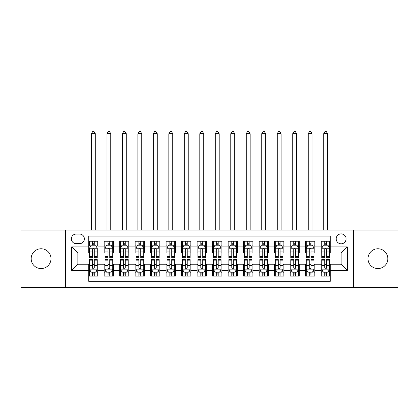 <?xml version="1.0" encoding="UTF-8"?>
<svg xmlns="http://www.w3.org/2000/svg" width="419" height="419" viewBox="0 0 419 419"><rect width="100%" height="100%" fill="white"/><g stroke="black" fill="none" stroke-linecap="round" stroke-linejoin="round"><path stroke-width="0.63" d="M377.917 248.76A9.909 9.909 0 0 0 368.008 258.67A9.909 9.909 0 0 0 377.917 268.579A9.909 9.909 0 0 0 387.826 258.67A9.909 9.909 0 0 0 377.917 248.76M41.083 248.76A9.909 9.909 0 0 0 31.174 258.67A9.909 9.909 0 0 0 41.083 268.579A9.909 9.909 0 0 0 50.992 258.67A9.909 9.909 0 0 0 41.083 248.76M341.134 233.891A4.955 4.955 0 0 0 336.179 238.846A4.955 4.955 0 0 0 341.134 243.8A4.955 4.955 0 0 0 346.094 238.846A4.955 4.955 0 0 0 341.134 233.891M353.526 287.319L398.05 287.319L398.05 230.021L353.526 230.021L353.526 287.319L65.474 287.319L65.474 230.021L20.95 230.021L20.95 287.319L65.474 287.319M330.298 241.25L321.006 241.25L321.006 246.901L314.81 246.901L314.81 253.097L321.006 253.097L321.006 246.901M314.81 246.901L314.81 241.25L305.519 241.25L305.519 246.901L299.323 246.901L299.323 253.097L305.519 253.097L305.519 246.901M299.323 246.901L299.323 241.25L290.032 241.25L290.032 246.901L283.836 246.901L283.836 253.097L290.032 253.097L290.032 246.901M283.836 246.901L283.836 241.25L274.545 241.25L274.545 246.901L268.349 246.901L268.349 253.097L274.545 253.097L274.545 246.901M268.349 246.901L268.349 241.25L259.057 241.25L259.057 246.901L252.861 246.901L252.861 253.097L259.057 253.097L259.057 246.901M252.861 246.901L252.861 241.25L243.57 241.25L243.57 246.901L237.374 246.901L237.374 253.097L243.57 253.097L243.57 246.901M237.374 246.901L237.374 241.25L228.083 241.25L228.083 246.901L221.892 246.901L221.892 253.097L228.083 253.097L228.083 246.901M221.892 246.901L221.892 241.25L212.595 241.25L212.595 246.901L206.405 246.901L206.405 253.097L212.595 253.097L212.595 246.901M206.405 246.901L206.405 241.25L197.108 241.25L197.108 246.901L190.917 246.901L190.917 253.097L197.108 253.097L197.108 246.901M190.917 246.901L190.917 241.25L181.626 241.25L181.626 246.901L175.43 246.901L175.43 253.097L181.626 253.097L181.626 246.901M175.43 246.901L175.43 241.25L166.139 241.25L166.139 246.901L159.943 246.901L159.943 253.097L166.139 253.097L166.139 246.901M159.943 246.901L159.943 241.25L150.651 241.25L150.651 246.901L144.455 246.901L144.455 253.097L150.651 253.097L150.651 246.901M144.455 246.901L144.455 241.25L135.164 241.25L135.164 246.901L128.968 246.901L128.968 253.097L135.164 253.097L135.164 246.901M128.968 246.901L128.968 241.25L119.677 241.25L119.677 246.901L113.481 246.901L113.481 253.097L119.677 253.097L119.677 246.901M113.481 246.901L113.481 241.25L104.19 241.25L104.19 253.097L97.994 253.097L97.994 241.25L88.702 241.25M88.702 276.095L97.994 276.095L97.994 264.248L104.19 264.248L104.19 276.095L113.481 276.095L113.481 264.248L119.677 264.248L119.677 270.438L113.481 270.438M119.677 270.438L119.677 276.095L128.968 276.095L128.968 264.248L135.164 264.248L135.164 270.438L128.968 270.438M135.164 270.438L135.164 276.095L144.455 276.095L144.455 264.248L150.651 264.248L150.651 270.438L144.455 270.438M150.651 270.438L150.651 276.095L159.943 276.095L159.943 264.248L166.139 264.248L166.139 270.438L159.943 270.438M166.139 270.438L166.139 276.095L175.43 276.095L175.43 264.248L181.626 264.248L181.626 270.438L175.43 270.438M181.626 270.438L181.626 276.095L190.917 276.095L190.917 264.248L197.108 264.248L197.108 270.438L190.917 270.438M197.108 270.438L197.108 276.095L206.405 276.095L206.405 264.248L212.595 264.248L212.595 270.438L206.405 270.438M212.595 270.438L212.595 276.095L221.892 276.095L221.892 264.248L228.083 264.248L228.083 270.438L221.892 270.438M228.083 270.438L228.083 276.095L237.374 276.095L237.374 264.248L243.57 264.248L243.57 270.438L237.374 270.438M243.57 270.438L243.57 276.095L252.861 276.095L252.861 264.248L259.057 264.248L259.057 270.438L252.861 270.438M259.057 270.438L259.057 276.095L268.349 276.095L268.349 264.248L274.545 264.248L274.545 270.438L268.349 270.438M274.545 270.438L274.545 276.095L283.836 276.095L283.836 264.248L290.032 264.248L290.032 270.438L283.836 270.438M290.032 270.438L290.032 276.095L299.323 276.095L299.323 264.248L305.519 264.248L305.519 270.438L299.323 270.438M305.519 270.438L305.519 276.095L314.81 276.095L314.81 264.248L321.006 264.248L321.006 270.438L314.81 270.438M76.158 243.649L79.568 243.649A4.803 4.803 0 0 0 84.366 238.846A4.803 4.803 0 0 0 79.568 234.048L76.158 234.048A4.803 4.803 0 0 0 71.361 238.846A4.803 4.803 0 0 0 76.158 243.649M353.526 230.021L65.474 230.021M330.298 246.901L330.298 236.059L88.702 236.059L88.702 253.097L77.866 253.097L77.866 264.248L88.702 264.248L88.702 281.28L330.298 281.28L330.298 264.248L341.134 264.248L341.134 253.097L330.298 253.097L330.298 246.901L347.33 246.901L347.33 270.438L330.298 270.438M88.702 270.438L71.67 270.438L71.67 246.901L88.702 246.901M321.006 270.438L321.006 276.095L330.298 276.095M88.702 245.12L89.477 245.12M92.421 245.12L94.28 245.12M97.224 245.12L97.994 245.12M88.702 252.94L89.477 252.94M92.421 252.94L94.28 252.94M97.224 252.94L97.994 252.94M88.702 264.399L89.477 264.399M92.421 264.399L94.28 264.399M97.224 264.399L97.994 264.399M88.702 272.219L89.477 272.219M92.421 272.219L94.28 272.219M97.224 272.219L97.994 272.219M104.19 252.94L104.965 252.94M107.908 252.94L109.768 252.94M112.711 252.94L113.481 252.94M104.19 245.12L104.965 245.12M107.908 245.12L109.768 245.12M112.711 245.12L113.481 245.12M104.19 264.399L104.965 264.399M107.908 264.399L109.768 264.399M112.711 264.399L113.481 264.399M104.19 272.219L104.965 272.219M107.908 272.219L109.768 272.219M112.711 272.219L113.481 272.219M119.677 264.399L120.452 264.399M123.396 264.399L125.255 264.399M128.193 264.399L128.968 264.399M119.677 272.219L120.452 272.219M123.396 272.219L125.255 272.219M128.193 272.219L128.968 272.219M119.677 245.12L120.452 245.12M123.396 245.12L125.255 245.12M128.193 245.12L128.968 245.12M119.677 252.94L120.452 252.94M123.396 252.94L125.255 252.94M128.193 252.94L128.968 252.94M135.164 264.399L135.939 264.399M138.883 264.399L140.737 264.399M143.68 264.399L144.455 264.399M135.164 272.219L135.939 272.219M138.883 272.219L140.737 272.219M143.68 272.219L144.455 272.219M135.164 245.12L135.939 245.12M138.883 245.12L140.737 245.12M143.68 245.12L144.455 245.12M135.164 252.94L135.939 252.94M138.883 252.94L140.737 252.94M143.68 252.94L144.455 252.94M150.651 264.399L151.427 264.399M154.37 264.399L156.224 264.399M159.168 264.399L159.943 264.399M150.651 272.219L151.427 272.219M154.37 272.219L156.224 272.219M159.168 272.219L159.943 272.219M150.651 245.12L151.427 245.12M154.37 245.12L156.224 245.12M159.168 245.12L159.943 245.12M150.651 252.94L151.427 252.94M154.37 252.94L156.224 252.94M159.168 252.94L159.943 252.94M166.139 264.399L166.914 264.399M169.852 264.399L171.711 264.399M174.655 264.399L175.43 264.399M166.139 272.219L166.914 272.219M169.852 272.219L171.711 272.219M174.655 272.219L175.43 272.219M166.139 245.12L166.914 245.12M169.852 245.12L171.711 245.12M174.655 245.12L175.43 245.12M166.139 252.94L166.914 252.94M169.852 252.94L171.711 252.94M174.655 252.94L175.43 252.94M181.626 264.399L182.396 264.399M185.339 264.399L187.199 264.399M190.142 264.399L190.917 264.399M181.626 272.219L182.396 272.219M185.339 272.219L187.199 272.219M190.142 272.219L190.917 272.219M181.626 245.12L182.396 245.12M185.339 245.12L187.199 245.12M190.142 245.12L190.917 245.12M181.626 252.94L182.396 252.94M185.339 252.94L187.199 252.94M190.142 252.94L190.917 252.94M197.108 264.399L197.883 264.399M200.827 264.399L202.686 264.399M205.629 264.399L206.405 264.399M197.108 272.219L197.883 272.219M200.827 272.219L202.686 272.219M205.629 272.219L206.405 272.219M197.108 245.12L197.883 245.12M200.827 245.12L202.686 245.12M205.629 245.12L206.405 245.12M197.108 252.94L197.883 252.94M200.827 252.94L202.686 252.94M205.629 252.94L206.405 252.94M212.595 264.399L213.371 264.399M216.314 264.399L218.173 264.399M221.117 264.399L221.892 264.399M212.595 272.219L213.371 272.219M216.314 272.219L218.173 272.219M221.117 272.219L221.892 272.219M212.595 245.12L213.371 245.12M216.314 245.12L218.173 245.12M221.117 245.12L221.892 245.12M212.595 252.94L213.371 252.94M216.314 252.94L218.173 252.94M221.117 252.94L221.892 252.94M228.083 264.399L228.858 264.399M231.801 264.399L233.661 264.399M236.604 264.399L237.374 264.399M228.083 272.219L228.858 272.219M231.801 272.219L233.661 272.219M236.604 272.219L237.374 272.219M228.083 245.12L228.858 245.12M231.801 245.12L233.661 245.12M236.604 245.12L237.374 245.12M228.083 252.94L228.858 252.94M231.801 252.94L233.661 252.94M236.604 252.94L237.374 252.94M243.57 264.399L244.345 264.399M247.289 264.399L249.148 264.399M252.086 264.399L252.861 264.399M243.57 272.219L244.345 272.219M247.289 272.219L249.148 272.219M252.086 272.219L252.861 272.219M243.57 245.12L244.345 245.12M247.289 245.12L249.148 245.12M252.086 245.12L252.861 245.12M243.57 252.94L244.345 252.94M247.289 252.94L249.148 252.94M252.086 252.94L252.861 252.94M259.057 264.399L259.832 264.399M262.776 264.399L264.63 264.399M267.573 264.399L268.349 264.399M259.057 272.219L259.832 272.219M262.776 272.219L264.63 272.219M267.573 272.219L268.349 272.219M259.057 245.12L259.832 245.12M262.776 245.12L264.63 245.12M267.573 245.12L268.349 245.12M259.057 252.94L259.832 252.94M262.776 252.94L264.63 252.94M267.573 252.94L268.349 252.94M274.545 264.399L275.32 264.399M278.263 264.399L280.117 264.399M283.061 264.399L283.836 264.399M274.545 272.219L275.32 272.219M278.263 272.219L280.117 272.219M283.061 272.219L283.836 272.219M274.545 245.12L275.32 245.12M278.263 245.12L280.117 245.12M283.061 245.12L283.836 245.12M274.545 252.94L275.32 252.94M278.263 252.94L280.117 252.94M283.061 252.94L283.836 252.94M290.032 264.399L290.807 264.399M293.745 264.399L295.605 264.399M298.548 264.399L299.323 264.399M290.032 272.219L290.807 272.219M293.745 272.219L295.605 272.219M298.548 272.219L299.323 272.219M290.032 245.12L290.807 245.12M293.745 245.12L295.605 245.12M298.548 245.12L299.323 245.12M290.032 252.94L290.807 252.94M293.745 252.94L295.605 252.94M298.548 252.94L299.323 252.94M305.519 264.399L306.289 264.399M309.232 264.399L311.092 264.399M314.035 264.399L314.81 264.399M305.519 272.219L306.289 272.219M309.232 272.219L311.092 272.219M314.035 272.219L314.81 272.219M305.519 245.12L306.289 245.12M309.232 245.12L311.092 245.12M314.035 245.12L314.81 245.12M305.519 252.94L306.289 252.94M309.232 252.94L311.092 252.94M314.035 252.94L314.81 252.94M321.006 264.399L321.776 264.399M324.72 264.399L326.579 264.399M329.523 264.399L330.298 264.399M321.006 272.219L321.776 272.219M324.72 272.219L326.579 272.219M329.523 272.219L330.298 272.219M321.006 245.12L321.776 245.12M324.72 245.12L326.579 245.12M329.523 245.12L330.298 245.12M321.006 252.94L321.776 252.94M324.72 252.94L326.579 252.94M329.523 252.94L330.298 252.94M77.866 253.097L71.67 246.901M77.866 264.248L71.67 270.438M347.33 246.901L341.134 253.097M347.33 270.438L341.134 264.248M94.28 241.25L94.28 245.199L94.28 243.261L92.421 243.261M97.224 256.48L94.28 256.48L94.28 257.743L97.224 257.743L97.224 248.294L95.673 245.199L91.028 245.199L89.477 248.294L89.477 257.743L92.421 257.743L92.421 256.48L89.477 256.48M90.604 246.047L89.477 246.047L89.477 241.25M89.477 246.079L89.477 243.261M97.224 246.079L97.224 243.261M96.098 246.047L97.224 246.047L97.224 241.25M92.421 245.199L92.421 241.25M94.28 256.48L94.28 249.457C93.662 248.263 93.039 248.263 92.421 249.457L92.421 254.679M89.477 251.882L92.421 251.882L92.421 256.48M95.286 230.021L95.286 133.692L91.415 133.692L91.415 230.021M91.415 133.692L92.578 131.681L94.123 131.681L95.286 133.692M92.421 274.078L94.28 274.078M89.477 260.859L92.421 260.859L92.421 259.602L89.477 259.602L89.477 269.045L91.028 272.146L95.673 272.146L97.224 269.045L97.224 259.602L94.28 259.602L94.28 260.859L97.224 260.859M97.224 269.045L97.224 276.095M89.477 269.045L89.477 276.095M94.28 272.146L94.28 276.095M92.421 276.095L92.421 272.146M92.421 260.859L92.421 267.882C93.039 269.077 93.657 269.077 94.28 267.882L94.28 260.859M109.768 243.261L107.908 243.261M112.711 256.48L109.768 256.48L109.768 257.743L112.711 257.743L112.711 248.294L111.161 245.199L106.515 245.199L104.965 248.294L104.965 257.743L107.908 257.743L107.908 256.48L104.965 256.48M104.965 248.294L104.965 241.25M112.711 248.294L112.711 241.25M107.908 245.199L107.908 241.25M109.768 241.25L109.768 245.199M109.768 256.48L109.768 249.457C109.15 248.263 108.526 248.263 107.908 249.457L107.908 256.48M110.773 230.021L110.773 133.692L106.903 133.692L106.903 230.021M106.903 133.692L108.06 131.681L109.61 131.681L110.773 133.692M125.255 243.261L123.396 243.261M128.193 256.48L125.255 256.48L125.255 257.743L128.193 257.743L128.193 248.294L126.648 245.199L122.002 245.199L120.452 248.294L120.452 257.743L123.396 257.743L123.396 256.48L120.452 256.48M120.452 248.294L120.452 241.25M128.193 248.294L128.193 241.25M123.396 245.199L123.396 241.25M125.255 241.25L125.255 245.199M125.255 256.48L125.255 249.457C124.632 248.263 124.014 248.263 123.396 249.457L123.396 256.48M126.26 230.021L126.26 133.692L122.39 133.692L122.39 230.021M122.39 133.692L123.547 131.681L125.098 131.681L126.26 133.692M140.737 243.261L138.883 243.261M143.68 256.48L140.737 256.48L140.737 257.743L143.68 257.743L143.68 248.294L142.135 245.199L137.49 245.199L135.939 248.294L135.939 257.743L138.883 257.743L138.883 256.48L135.939 256.48M135.939 248.294L135.939 241.25M143.68 248.294L143.68 241.25M138.883 245.199L138.883 241.25M140.737 241.25L140.737 245.199M140.737 256.48L140.737 249.457C140.119 248.263 139.501 248.263 138.883 249.457L138.883 256.48M141.748 230.021L141.748 133.692L137.872 133.692L137.872 230.021M137.872 133.692L139.035 131.681L140.585 131.681L141.748 133.692M156.224 243.261L154.37 243.261M159.168 256.48L156.224 256.48L156.224 257.743L159.168 257.743L159.168 248.294L157.617 245.199L152.972 245.199L151.427 248.294L151.427 257.743L154.37 257.743L154.37 256.48L151.427 256.48M151.427 248.294L151.427 241.25M159.168 248.294L159.168 241.25M154.37 245.199L154.37 241.25M156.224 241.25L156.224 245.199M156.224 256.48L156.224 249.457C155.606 248.263 154.988 248.263 154.37 249.457L154.37 256.48M157.235 230.021L157.235 133.692L153.359 133.692L153.359 230.021M153.359 133.692L154.522 131.681L156.072 131.681L157.235 133.692M107.908 274.078L109.768 274.078M104.965 260.859L107.908 260.859L107.908 259.602L104.965 259.602L104.965 269.045L106.515 272.146L111.161 272.146L112.711 269.045L112.711 259.602L109.768 259.602L109.768 260.859L112.711 260.859M112.711 269.045L112.711 276.095M104.965 269.045L104.965 276.095M109.768 272.146L109.768 276.095M107.908 276.095L107.908 272.146M107.908 260.859L107.908 267.882C108.526 269.077 109.144 269.077 109.768 267.882L109.768 260.859M123.396 274.078L125.255 274.078M120.452 260.859L123.396 260.859L123.396 259.602L120.452 259.602L120.452 269.045L122.002 272.146L126.648 272.146L128.193 269.045L128.193 259.602L125.255 259.602L125.255 260.859L128.193 260.859M128.193 269.045L128.193 276.095M120.452 269.045L120.452 276.095M125.255 272.146L125.255 276.095M123.396 276.095L123.396 272.146M123.396 260.859L123.396 267.882C124.014 269.077 124.632 269.077 125.255 267.882L125.255 260.859M138.883 274.078L140.737 274.078M135.939 260.859L138.883 260.859L138.883 259.602L135.939 259.602L135.939 269.045L137.49 272.146L142.135 272.146L143.68 269.045L143.68 259.602L140.737 259.602L140.737 260.859L143.68 260.859M143.68 269.045L143.68 276.095M135.939 269.045L135.939 276.095M140.737 272.146L140.737 276.095M138.883 276.095L138.883 272.146M138.883 260.859L138.883 267.882C139.501 269.077 140.119 269.077 140.737 267.882L140.737 260.859M154.37 274.078L156.224 274.078M151.427 260.859L154.37 260.859L154.37 259.602L151.427 259.602L151.427 269.045L152.972 272.146L157.617 272.146L159.168 269.045L159.168 259.602L156.224 259.602L156.224 260.859L159.168 260.859M159.168 269.045L159.168 276.095M151.427 269.045L151.427 276.095M156.224 272.146L156.224 276.095M154.37 276.095L154.37 272.146M154.37 260.859L154.37 267.882C154.988 269.077 155.606 269.077 156.224 267.882L156.224 260.859M171.711 243.261L169.852 243.261M174.655 256.48L171.711 256.48L171.711 257.743L174.655 257.743L174.655 248.294L173.105 245.199L168.459 245.199L166.914 248.294L166.914 257.743L169.852 257.743L169.852 256.48L166.914 256.48M166.914 248.294L166.914 241.25M174.655 248.294L174.655 241.25M169.852 245.199L169.852 241.25M171.711 241.25L171.711 245.199M171.711 256.48L171.711 249.457C171.093 248.263 170.475 248.263 169.852 249.457L169.852 256.48M172.717 230.021L172.717 133.692L168.847 133.692L168.847 230.021M168.847 133.692L170.009 131.681L171.56 131.681L172.717 133.692M169.852 274.078L171.711 274.078M166.914 260.859L169.852 260.859L169.852 259.602L166.914 259.602L166.914 269.045L168.459 272.146L173.105 272.146L174.655 269.045L174.655 259.602L171.711 259.602L171.711 260.859L174.655 260.859M174.655 269.045L174.655 276.095M166.914 269.045L166.914 276.095M171.711 272.146L171.711 276.095M169.852 276.095L169.852 272.146M169.852 260.859L169.852 267.882C170.475 269.077 171.093 269.077 171.711 267.882L171.711 260.859M187.199 243.261L185.339 243.261M190.142 256.48L187.199 256.48L187.199 257.743L190.142 257.743L190.142 248.294L188.592 245.199L183.946 245.199L182.396 248.294L182.396 257.743L185.339 257.743L185.339 256.48L182.396 256.48M182.396 248.294L182.396 241.25M190.142 248.294L190.142 241.25M185.339 245.199L185.339 241.25M187.199 241.25L187.199 245.199M187.199 256.48L187.199 249.457C186.581 248.263 185.963 248.263 185.339 249.457L185.339 256.48M188.204 230.021L188.204 133.692L184.334 133.692L184.334 230.021M184.334 133.692L185.497 131.681L187.047 131.681L188.204 133.692M185.339 274.078L187.199 274.078M182.396 260.859L185.339 260.859L185.339 259.602L182.396 259.602L182.396 269.045L183.946 272.146L188.592 272.146L190.142 269.045L190.142 259.602L187.199 259.602L187.199 260.859L190.142 260.859M190.142 269.045L190.142 276.095M182.396 269.045L182.396 276.095M187.199 272.146L187.199 276.095M185.339 276.095L185.339 272.146M185.339 260.859L185.339 267.882C185.957 269.077 186.581 269.077 187.199 267.882L187.199 260.859M202.686 243.261L200.827 243.261M205.629 256.48L202.686 256.48L202.686 257.743L205.629 257.743L205.629 248.294L204.079 245.199L199.434 245.199L197.883 248.294L197.883 257.743L200.827 257.743L200.827 256.48L197.883 256.48M197.883 248.294L197.883 241.25M205.629 248.294L205.629 241.25M200.827 245.199L200.827 241.25M202.686 241.25L202.686 245.199M202.686 256.48L202.686 249.457C202.068 248.263 201.45 248.263 200.827 249.457L200.827 256.48M203.692 230.021L203.692 133.692L199.821 133.692L199.821 230.021M199.821 133.692L200.984 131.681L202.529 131.681L203.692 133.692M200.827 274.078L202.686 274.078M197.883 260.859L200.827 260.859L200.827 259.602L197.883 259.602L197.883 269.045L199.434 272.146L204.079 272.146L205.629 269.045L205.629 259.602L202.686 259.602L202.686 260.859L205.629 260.859M205.629 269.045L205.629 276.095M197.883 269.045L197.883 276.095M202.686 272.146L202.686 276.095M200.827 276.095L200.827 272.146M200.827 260.859L200.827 267.882C201.445 269.077 202.068 269.077 202.686 267.882L202.686 260.859M218.173 243.261L216.314 243.261M221.117 256.48L218.173 256.48L218.173 257.743L221.117 257.743L221.117 248.294L219.566 245.199L214.921 245.199L213.371 248.294L213.371 257.743L216.314 257.743L216.314 256.48L213.371 256.48M213.371 248.294L213.371 241.25M221.117 248.294L221.117 241.25M216.314 245.199L216.314 241.25M218.173 241.25L218.173 245.199M218.173 256.48L218.173 249.457C217.555 248.263 216.932 248.263 216.314 249.457L216.314 256.48M219.179 230.021L219.179 133.692L215.308 133.692L215.308 230.021M215.308 133.692L216.471 131.681L218.016 131.681L219.179 133.692M216.314 274.078L218.173 274.078M213.371 260.859L216.314 260.859L216.314 259.602L213.371 259.602L213.371 269.045L214.921 272.146L219.566 272.146L221.117 269.045L221.117 259.602L218.173 259.602L218.173 260.859L221.117 260.859M221.117 269.045L221.117 276.095M213.371 269.045L213.371 276.095M218.173 272.146L218.173 276.095M216.314 276.095L216.314 272.146M216.314 260.859L216.314 267.882C216.932 269.077 217.55 269.077 218.173 267.882L218.173 260.859M233.661 243.261L231.801 243.261M236.604 256.48L233.661 256.48L233.661 257.743L236.604 257.743L236.604 248.294L235.054 245.199L230.408 245.199L228.858 248.294L228.858 257.743L231.801 257.743L231.801 256.48L228.858 256.48M228.858 248.294L228.858 241.25M236.604 248.294L236.604 241.25M231.801 245.199L231.801 241.25M233.661 241.25L233.661 245.199M233.661 256.48L233.661 249.457C233.043 248.263 232.419 248.263 231.801 249.457L231.801 256.48M234.666 230.021L234.666 133.692L230.796 133.692L230.796 230.021M230.796 133.692L231.953 131.681L233.503 131.681L234.666 133.692M231.801 274.078L233.661 274.078M228.858 260.859L231.801 260.859L231.801 259.602L228.858 259.602L228.858 269.045L230.408 272.146L235.054 272.146L236.604 269.045L236.604 259.602L233.661 259.602L233.661 260.859L236.604 260.859M236.604 269.045L236.604 276.095M228.858 269.045L228.858 276.095M233.661 272.146L233.661 276.095M231.801 276.095L231.801 272.146M231.801 260.859L231.801 267.882C232.419 269.077 233.037 269.077 233.661 267.882L233.661 260.859M249.148 243.261L247.289 243.261M252.086 256.48L249.148 256.48L249.148 257.743L252.086 257.743L252.086 248.294L250.541 245.199L245.895 245.199L244.345 248.294L244.345 257.743L247.289 257.743L247.289 256.48L244.345 256.48M244.345 248.294L244.345 241.25M252.086 248.294L252.086 241.25M247.289 245.199L247.289 241.25M249.148 241.25L249.148 245.199M249.148 256.48L249.148 249.457C248.525 248.263 247.907 248.263 247.289 249.457L247.289 256.48M250.153 230.021L250.153 133.692L246.283 133.692L246.283 230.021M246.283 133.692L247.44 131.681L248.991 131.681L250.153 133.692M247.289 274.078L249.148 274.078M244.345 260.859L247.289 260.859L247.289 259.602L244.345 259.602L244.345 269.045L245.895 272.146L250.541 272.146L252.086 269.045L252.086 259.602L249.148 259.602L249.148 260.859L252.086 260.859M252.086 269.045L252.086 276.095M244.345 269.045L244.345 276.095M249.148 272.146L249.148 276.095M247.289 276.095L247.289 272.146M247.289 260.859L247.289 267.882C247.907 269.077 248.525 269.077 249.148 267.882L249.148 260.859M264.63 243.261L262.776 243.261M267.573 256.48L264.63 256.48L264.63 257.743L267.573 257.743L267.573 248.294L266.028 245.199L261.383 245.199L259.832 248.294L259.832 257.743L262.776 257.743L262.776 256.48L259.832 256.48M259.832 248.294L259.832 241.25M267.573 248.294L267.573 241.25M262.776 245.199L262.776 241.25M264.63 241.25L264.63 245.199M264.63 256.48L264.63 249.457C264.012 248.263 263.394 248.263 262.776 249.457L262.776 256.48M265.641 230.021L265.641 133.692L261.765 133.692L261.765 230.021M261.765 133.692L262.928 131.681L264.478 131.681L265.641 133.692M262.776 274.078L264.63 274.078M259.832 260.859L262.776 260.859L262.776 259.602L259.832 259.602L259.832 269.045L261.383 272.146L266.028 272.146L267.573 269.045L267.573 259.602L264.63 259.602L264.63 260.859L267.573 260.859M267.573 269.045L267.573 276.095M259.832 269.045L259.832 276.095M264.63 272.146L264.63 276.095M262.776 276.095L262.776 272.146M262.776 260.859L262.776 267.882C263.394 269.077 264.012 269.077 264.63 267.882L264.63 260.859M280.117 243.261L278.263 243.261M283.061 256.48L280.117 256.48L280.117 257.743L283.061 257.743L283.061 248.294L281.51 245.199L276.865 245.199L275.32 248.294L275.32 257.743L278.263 257.743L278.263 256.48L275.32 256.48M275.32 248.294L275.32 241.25M283.061 248.294L283.061 241.25M278.263 245.199L278.263 241.25M280.117 241.25L280.117 245.199M280.117 256.48L280.117 249.457C279.499 248.263 278.881 248.263 278.263 249.457L278.263 256.48M281.128 230.021L281.128 133.692L277.252 133.692L277.252 230.021M277.252 133.692L278.415 131.681L279.965 131.681L281.128 133.692M278.263 274.078L280.117 274.078M275.32 260.859L278.263 260.859L278.263 259.602L275.32 259.602L275.32 269.045L276.865 272.146L281.51 272.146L283.061 269.045L283.061 259.602L280.117 259.602L280.117 260.859L283.061 260.859M283.061 269.045L283.061 276.095M275.32 269.045L275.32 276.095M280.117 272.146L280.117 276.095M278.263 276.095L278.263 272.146M278.263 260.859L278.263 267.882C278.881 269.077 279.499 269.077 280.117 267.882L280.117 260.859M295.605 243.261L293.745 243.261M298.548 256.48L295.605 256.48L295.605 257.743L298.548 257.743L298.548 248.294L296.998 245.199L292.352 245.199L290.807 248.294L290.807 257.743L293.745 257.743L293.745 256.48L290.807 256.48M290.807 248.294L290.807 241.25M298.548 248.294L298.548 241.25M293.745 245.199L293.745 241.25M295.605 241.25L295.605 245.199M295.605 256.48L295.605 249.457C294.986 248.263 294.368 248.263 293.745 249.457L293.745 256.48M296.61 230.021L296.61 133.692L292.74 133.692L292.74 230.021M292.74 133.692L293.902 131.681L295.453 131.681L296.61 133.692M293.745 274.078L295.605 274.078M290.807 260.859L293.745 260.859L293.745 259.602L290.807 259.602L290.807 269.045L292.352 272.146L296.998 272.146L298.548 269.045L298.548 259.602L295.605 259.602L295.605 260.859L298.548 260.859M298.548 269.045L298.548 276.095M290.807 269.045L290.807 276.095M295.605 272.146L295.605 276.095M293.745 276.095L293.745 272.146M293.745 260.859L293.745 267.882C294.368 269.077 294.986 269.077 295.605 267.882L295.605 260.859M311.092 243.261L309.232 243.261M314.035 256.48L311.092 256.48L311.092 257.743L314.035 257.743L314.035 248.294L312.485 245.199L307.839 245.199L306.289 248.294L306.289 257.743L309.232 257.743L309.232 256.48L306.289 256.48M306.289 248.294L306.289 241.25M314.035 248.294L314.035 241.25M309.232 245.199L309.232 241.25M311.092 241.25L311.092 245.199M311.092 256.48L311.092 249.457C310.474 248.263 309.856 248.263 309.232 249.457L309.232 256.48M312.097 230.021L312.097 133.692L308.227 133.692L308.227 230.021M308.227 133.692L309.39 131.681L310.94 131.681L312.097 133.692M309.232 274.078L311.092 274.078M306.289 260.859L309.232 260.859L309.232 259.602L306.289 259.602L306.289 269.045L307.839 272.146L312.485 272.146L314.035 269.045L314.035 259.602L311.092 259.602L311.092 260.859L314.035 260.859M314.035 269.045L314.035 276.095M306.289 269.045L306.289 276.095M311.092 272.146L311.092 276.095M309.232 276.095L309.232 272.146M309.232 260.859L309.232 267.882C309.851 269.077 310.474 269.077 311.092 267.882L311.092 260.859M326.579 243.261L324.72 243.261M329.523 256.48L326.579 256.48L326.579 257.743L329.523 257.743L329.523 248.294L327.972 245.199L323.327 245.199L321.776 248.294L321.776 257.743L324.72 257.743L324.72 256.48L321.776 256.48M321.776 248.294L321.776 241.25M329.523 248.294L329.523 241.25M324.72 245.199L324.72 241.25M326.579 241.25L326.579 245.199M326.579 256.48L326.579 249.457C325.961 248.263 325.343 248.263 324.72 249.457L324.72 256.48M327.585 230.021L327.585 133.692L323.714 133.692L323.714 230.021M323.714 133.692L324.877 131.681L326.422 131.681L327.585 133.692M324.72 274.078L326.579 274.078M321.776 260.859L324.72 260.859L324.72 259.602L321.776 259.602L321.776 269.045L323.327 272.146L327.972 272.146L329.523 269.045L329.523 259.602L326.579 259.602L326.579 260.859L329.523 260.859M329.523 269.045L329.523 276.095M321.776 269.045L321.776 276.095M326.579 272.146L326.579 276.095M324.72 276.095L324.72 272.146M324.72 260.859L324.72 267.882C325.338 269.077 325.961 269.077 326.579 267.882L326.579 260.859M104.19 270.438L97.994 270.438M104.19 246.901L97.994 246.901M97.182 248.216L89.519 248.216M97.224 251.882L94.28 251.882M94.28 244.246L92.421 244.246M89.519 269.124L97.182 269.124M97.224 271.292L96.098 271.292M90.604 271.292L89.477 271.292M94.28 265.457L97.224 265.457M89.477 265.457L92.421 265.457M92.421 273.094L94.28 273.094M112.669 248.216L105.001 248.216M104.965 246.047L106.086 246.047M111.585 246.047L112.711 246.047M107.908 251.882L104.965 251.882M112.711 251.882L109.768 251.882M109.768 244.246L107.908 244.246M128.156 248.216L120.489 248.216M120.452 246.047L121.573 246.047M127.072 246.047L128.193 246.047M123.396 251.882L120.452 251.882M128.193 251.882L125.255 251.882M125.255 244.246L123.396 244.246M143.644 248.216L135.976 248.216M135.939 246.047L137.06 246.047M142.56 246.047L143.68 246.047M138.883 251.882L135.939 251.882M143.68 251.882L140.737 251.882M140.737 244.246L138.883 244.246M159.131 248.216L151.463 248.216M151.427 246.047L152.547 246.047M158.047 246.047L159.168 246.047M154.37 251.882L151.427 251.882M159.168 251.882L156.224 251.882M156.224 244.246L154.37 244.246M105.001 269.124L112.669 269.124M112.711 271.292L111.585 271.292M106.086 271.292L104.965 271.292M109.768 265.457L112.711 265.457M104.965 265.457L107.908 265.457M107.908 273.094L109.768 273.094M120.489 269.124L128.156 269.124M128.193 271.292L127.072 271.292M121.573 271.292L120.452 271.292M125.255 265.457L128.193 265.457M120.452 265.457L123.396 265.457M123.396 273.094L125.255 273.094M135.976 269.124L143.644 269.124M143.68 271.292L142.56 271.292M137.06 271.292L135.939 271.292M140.737 265.457L143.68 265.457M135.939 265.457L138.883 265.457M138.883 273.094L140.737 273.094M151.463 269.124L159.131 269.124M159.168 271.292L158.047 271.292M152.547 271.292L151.427 271.292M156.224 265.457L159.168 265.457M151.427 265.457L154.37 265.457M154.37 273.094L156.224 273.094M174.618 248.216L166.951 248.216M166.914 246.047L168.035 246.047M173.534 246.047L174.655 246.047M169.852 251.882L166.914 251.882M174.655 251.882L171.711 251.882M171.711 244.246L169.852 244.246M166.951 269.124L174.618 269.124M174.655 271.292L173.534 271.292M168.035 271.292L166.914 271.292M171.711 265.457L174.655 265.457M166.914 265.457L169.852 265.457M169.852 273.094L171.711 273.094M190.106 248.216L182.438 248.216M182.396 246.047L183.522 246.047M189.021 246.047L190.142 246.047M185.339 251.882L182.396 251.882M190.142 251.882L187.199 251.882M187.199 244.246L185.339 244.246M182.438 269.124L190.106 269.124M190.142 271.292L189.021 271.292M183.522 271.292L182.396 271.292M187.199 265.457L190.142 265.457M182.396 265.457L185.339 265.457M185.339 273.094L187.199 273.094M205.588 248.216L197.925 248.216M197.883 246.047L199.009 246.047M204.503 246.047L205.629 246.047M200.827 251.882L197.883 251.882M205.629 251.882L202.686 251.882M202.686 244.246L200.827 244.246M197.925 269.124L205.588 269.124M205.629 271.292L204.503 271.292M199.009 271.292L197.883 271.292M202.686 265.457L205.629 265.457M197.883 265.457L200.827 265.457M200.827 273.094L202.686 273.094M221.075 248.216L213.412 248.216M213.371 246.047L214.497 246.047M219.991 246.047L221.117 246.047M216.314 251.882L213.371 251.882M221.117 251.882L218.173 251.882M218.173 244.246L216.314 244.246M213.412 269.124L221.075 269.124M221.117 271.292L219.991 271.292M214.497 271.292L213.371 271.292M218.173 265.457L221.117 265.457M213.371 265.457L216.314 265.457M216.314 273.094L218.173 273.094M236.562 248.216L228.894 248.216M228.858 246.047L229.979 246.047M235.478 246.047L236.604 246.047M231.801 251.882L228.858 251.882M236.604 251.882L233.661 251.882M233.661 244.246L231.801 244.246M228.894 269.124L236.562 269.124M236.604 271.292L235.478 271.292M229.979 271.292L228.858 271.292M233.661 265.457L236.604 265.457M228.858 265.457L231.801 265.457M231.801 273.094L233.661 273.094M252.049 248.216L244.382 248.216M244.345 246.047L245.466 246.047M250.965 246.047L252.086 246.047M247.289 251.882L244.345 251.882M252.086 251.882L249.148 251.882M249.148 244.246L247.289 244.246M244.382 269.124L252.049 269.124M252.086 271.292L250.965 271.292M245.466 271.292L244.345 271.292M249.148 265.457L252.086 265.457M244.345 265.457L247.289 265.457M247.289 273.094L249.148 273.094M267.537 248.216L259.869 248.216M259.832 246.047L260.953 246.047M266.453 246.047L267.573 246.047M262.776 251.882L259.832 251.882M267.573 251.882L264.63 251.882M264.63 244.246L262.776 244.246M259.869 269.124L267.537 269.124M267.573 271.292L266.453 271.292M260.953 271.292L259.832 271.292M264.63 265.457L267.573 265.457M259.832 265.457L262.776 265.457M262.776 273.094L264.63 273.094M283.024 248.216L275.356 248.216M275.32 246.047L276.44 246.047M281.94 246.047L283.061 246.047M278.263 251.882L275.32 251.882M283.061 251.882L280.117 251.882M280.117 244.246L278.263 244.246M275.356 269.124L283.024 269.124M283.061 271.292L281.94 271.292M276.44 271.292L275.32 271.292M280.117 265.457L283.061 265.457M275.32 265.457L278.263 265.457M278.263 273.094L280.117 273.094M298.511 248.216L290.844 248.216M290.807 246.047L291.928 246.047M297.427 246.047L298.548 246.047M293.745 251.882L290.807 251.882M298.548 251.882L295.605 251.882M295.605 244.246L293.745 244.246M290.844 269.124L298.511 269.124M298.548 271.292L297.427 271.292M291.928 271.292L290.807 271.292M295.605 265.457L298.548 265.457M290.807 265.457L293.745 265.457M293.745 273.094L295.605 273.094M313.999 248.216L306.331 248.216M306.289 246.047L307.415 246.047M312.914 246.047L314.035 246.047M309.232 251.882L306.289 251.882M314.035 251.882L311.092 251.882M311.092 244.246L309.232 244.246M306.331 269.124L313.999 269.124M314.035 271.292L312.914 271.292M307.415 271.292L306.289 271.292M311.092 265.457L314.035 265.457M306.289 265.457L309.232 265.457M309.232 273.094L311.092 273.094M329.481 248.216L321.818 248.216M321.776 246.047L322.902 246.047M328.396 246.047L329.523 246.047M324.72 251.882L321.776 251.882M329.523 251.882L326.579 251.882M326.579 244.246L324.72 244.246M321.818 269.124L329.481 269.124M329.523 271.292L328.396 271.292M322.902 271.292L321.776 271.292M326.579 265.457L329.523 265.457M321.776 265.457L324.72 265.457M324.72 273.094L326.579 273.094"/></g></svg>
